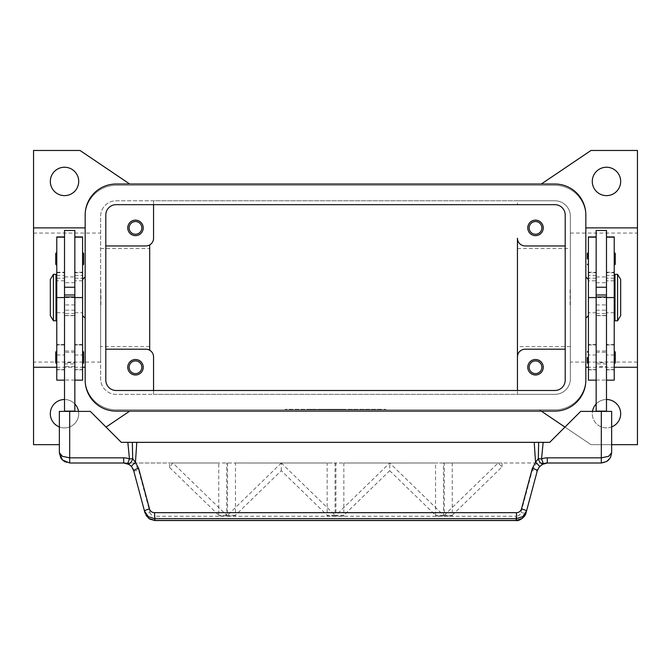 <?xml version="1.0" encoding="UTF-8"?>
<svg xmlns="http://www.w3.org/2000/svg" width="671" height="671" viewBox="0 0 671 671"><rect width="100%" height="100%" fill="white"/><g stroke="black" fill="none" stroke-linecap="round" stroke-linejoin="round"><path stroke-width="0.5" stroke-dasharray="3.35 2.52" d="M606.483 363.9L596.158 363.9L596.158 350.992L606.483 350.992L606.483 363.9L606.483 350.992M596.158 352.283L606.483 352.283L606.483 362.608L596.158 362.608L596.158 352.283L596.158 362.608M606.483 362.608L606.483 352.283M596.158 350.992L596.158 363.9M116.133 204.663A10.325 10.325 0 0 0 105.808 214.988L105.808 380.155A10.325 10.325 0 0 0 116.133 390.48L554.867 390.48A10.325 10.325 0 0 0 565.192 380.155L565.192 214.988A10.325 10.325 0 0 0 554.867 204.663L116.133 204.663M116.133 184.013A30.967 30.967 0 0 0 85.167 214.988L85.167 380.155A30.967 30.967 0 0 0 116.133 411.122L554.867 411.122A30.967 30.967 0 0 0 585.833 380.155L585.833 214.988A30.967 30.967 0 0 0 554.867 184.013L116.133 184.013M64.517 363.9L74.842 363.9L74.842 350.992L64.517 350.992L64.517 363.9L64.517 350.992M74.842 352.283L64.517 352.283L64.517 362.608L74.842 362.608L74.842 352.283L74.842 362.608M64.517 362.608L64.517 352.283M74.842 350.992L74.842 363.9M50.325 181.438A14.192 14.192 0 0 0 64.517 195.63A14.192 14.192 0 0 0 78.717 181.438A14.192 14.192 0 0 0 64.517 167.238A14.192 14.192 0 0 0 50.325 181.438M78.524 411.382A14.192 14.192 0 0 1 78.717 413.705A14.192 14.192 0 0 0 64.517 399.513A14.192 14.192 0 0 0 50.325 413.705A14.192 14.192 0 0 0 64.517 427.897A14.192 14.192 0 0 0 78.717 413.705A14.192 14.192 0 0 1 59.358 426.932M611.642 426.932A14.192 14.192 0 0 1 592.283 413.705A14.192 14.192 0 0 0 606.483 427.897A14.192 14.192 0 0 0 620.675 413.705A14.192 14.192 0 0 0 606.483 399.513A14.192 14.192 0 0 0 592.283 413.705A14.192 14.192 0 0 1 592.476 411.382M592.283 181.438A14.192 14.192 0 0 0 606.483 195.63A14.192 14.192 0 0 0 620.675 181.438A14.192 14.192 0 0 0 606.483 167.238A14.192 14.192 0 0 0 592.283 181.438M541.858 227.888A6.349 6.349 0 0 1 535.508 234.238A6.349 6.349 0 0 1 529.159 227.888A6.349 6.349 0 0 1 535.508 221.539A6.349 6.349 0 0 1 541.858 227.888M527.767 227.888A7.742 7.742 0 0 0 535.508 235.63A7.742 7.742 0 0 0 543.25 227.888A7.742 7.742 0 0 0 535.508 220.147A7.742 7.742 0 0 0 527.767 227.888M141.841 367.255A6.349 6.349 0 0 1 135.492 373.604A6.349 6.349 0 0 1 129.142 367.255A6.349 6.349 0 0 1 135.492 360.906A6.349 6.349 0 0 1 141.841 367.255M127.75 367.255A7.742 7.742 0 0 0 135.492 374.997A7.742 7.742 0 0 0 143.233 367.255A7.742 7.742 0 0 0 135.492 359.513A7.742 7.742 0 0 0 127.75 367.255M141.841 227.888A6.349 6.349 0 0 1 135.492 234.238A6.349 6.349 0 0 1 129.142 227.888A6.349 6.349 0 0 1 135.492 221.539A6.349 6.349 0 0 1 141.841 227.888M127.75 227.888A7.742 7.742 0 0 0 135.492 235.63A7.742 7.742 0 0 0 143.233 227.888A7.742 7.742 0 0 0 135.492 220.147A7.742 7.742 0 0 0 127.75 227.888M541.858 367.255A6.349 6.349 0 0 1 535.508 373.604A6.349 6.349 0 0 1 529.159 367.255A6.349 6.349 0 0 1 535.508 360.906A6.349 6.349 0 0 1 541.858 367.255M527.767 367.255A7.742 7.742 0 0 0 535.508 374.997A7.742 7.742 0 0 0 543.25 367.255A7.742 7.742 0 0 0 535.508 359.513A7.742 7.742 0 0 0 527.767 367.255M614.225 367.255L588.417 367.255M585.833 367.255L585.833 227.888L585.833 367.255M56.775 367.255L82.583 367.255M33.55 227.888L33.55 367.255L33.55 227.888M85.167 367.255L85.167 227.888L85.167 367.255M637.45 297.572L637.45 362.088L637.45 297.572M570.35 297.572L570.35 362.088L570.35 297.572M517.442 297.572L517.442 346.605L517.442 297.572M149.683 297.572L149.683 346.605L149.683 297.572M100.65 297.572L100.65 362.088L100.65 297.572M33.55 297.572L33.55 362.088L33.55 297.572M585.833 318.213L585.833 276.922L585.833 318.213M588.417 315.638L588.417 279.505L588.417 315.638M85.167 318.213L85.167 276.922L85.167 318.213M82.583 315.638L82.583 279.505L82.583 315.638M570.09 289.83L570.09 305.313M570.09 296.02L570.09 299.123M614.225 284.663L614.225 310.472L614.225 284.663M614.997 310.472L614.997 284.663L614.997 310.472M614.225 380.155L614.225 236.922M606.483 275.412L606.483 236.922L606.483 275.412L614.225 275.412M606.483 297.572L606.483 369.83L606.483 276.922L606.483 305.85L606.483 297.572L614.225 297.572L596.158 297.572L596.158 278.213L596.158 369.83L596.158 236.922L596.158 280.797L588.417 280.797L588.417 236.922M596.158 230.472L596.158 280.797M588.417 380.155L588.417 280.797M596.158 297.572L596.158 276.922L596.158 315.638L596.158 297.572L588.417 297.572L588.417 278.213L588.417 369.83L588.417 297.572L596.158 297.572L596.158 296.657L596.158 380.155L596.158 305.85L596.158 366.651L606.483 366.651L606.483 411.382L596.158 411.382L606.483 411.382M606.483 230.472L606.483 366.651M588.417 252.405L588.417 258.863L588.417 252.405M614.225 252.405L614.225 258.863L614.225 252.405M588.417 350.992L588.417 357.442L588.417 350.992M614.225 350.992L614.225 357.442L614.225 350.992M53.42 320.797L53.42 274.347M50.325 315.638L50.325 279.505M56.003 320.797L56.003 274.347M100.91 289.83L100.91 305.313M100.91 296.02L100.91 299.123M56.775 284.663L56.775 310.472L56.775 284.663M56.003 310.472L56.003 284.663L56.003 310.472M56.775 380.155L56.775 236.922M64.517 280.57L64.517 236.922L64.517 280.57M64.517 282.399L64.517 369.83L64.517 282.399M74.842 411.382L64.517 411.382L74.842 411.382L74.842 230.472M82.583 380.155L82.583 236.922M64.517 230.472L64.517 411.382M83.615 264.282L83.615 253.437M82.583 258.863L82.583 252.405L82.583 258.863M56.775 258.863L56.775 252.405L56.775 258.863M55.743 264.282L55.743 253.437M83.615 362.868L83.615 352.023M82.583 357.442L82.583 363.9L82.583 357.442M56.775 357.442L56.775 363.9L56.775 357.442M55.743 362.868L55.743 352.023M133.672 470.648A5.158 0.864 165 0 0 135.206 470.857A5.158 0.864 165 0 0 138.654 470.212L149.985 512.476A5.158 0.864 165 0 1 146.53 513.13A5.158 0.864 165 0 1 144.995 512.921L133.235 469.373M131.541 466.605L128.815 464.357L123.699 462.998L134.368 462.998L138.654 470.212M601.317 462.998A10.325 10.325 0 0 0 611.642 452.673L611.642 411.382L580.675 411.382L549.7 442.348L121.3 442.348L90.325 411.382L59.358 411.382L59.358 452.673A10.325 10.325 0 0 0 69.683 462.998L601.317 462.998M516.024 520.537L516.024 516.267C518.557 516.108 520.218 514.85 521.015 512.476L532.346 470.212A5.158 0.864 -165 0 0 535.793 470.857A5.158 0.864 -165 0 0 537.328 470.648L526.005 512.921A5.158 0.864 15 0 1 524.47 513.13A5.158 0.864 15 0 1 521.015 512.476M154.976 520.537L154.976 516.267L516.024 516.267M532.346 470.212L536.632 462.998L547.301 462.998L542.009 464.458M541.958 464.491L537.765 469.373M349.046 409.838L349.046 409.318L364.538 409.318L349.046 409.318L349.046 409.838L351.948 409.838L349.046 409.838M363.565 409.838L351.948 409.838L364.538 409.838L363.565 409.838L363.565 409.318L363.565 409.838M361.627 409.838L352.921 409.838L361.627 409.838L352.921 409.838L352.921 409.318L352.921 409.838L364.538 409.838L361.627 409.838L361.627 409.318L361.627 409.838M352.921 409.838L352.921 409.318L352.921 409.838M313.818 409.318L309.952 409.318L313.818 409.318L313.818 409.838L309.952 409.838L313.818 409.838L313.818 409.318M309.952 409.838L309.952 409.318L309.952 409.838M289.05 409.318L381.95 409.318L289.05 409.318L289.05 409.838L385.825 409.318L285.175 409.318L345.179 409.318L325.821 409.318L335.5 409.318L335.5 409.838L381.95 409.838L381.95 409.318M381.95 409.838L289.05 409.838M285.175 409.838L385.825 409.838L285.175 409.838L285.175 409.318M335.5 409.838L335.5 409.318L335.5 409.838L335.5 409.318L335.5 409.838L345.179 409.838L335.5 409.838M385.825 409.838L385.825 409.318M317.693 409.838L317.693 409.318L337.438 409.318L317.693 409.318L317.693 409.838L337.438 409.838L317.693 409.838M321.56 409.838L321.56 409.318L321.56 409.838M341.304 409.838L341.304 409.318L341.304 409.838M345.179 409.838L345.179 409.318L345.179 409.838M325.821 409.838L325.821 409.318L325.821 409.838M329.696 409.838L329.696 409.318L329.696 409.838M611.642 444.672L591 444.672L539.383 409.838L116.133 409.838A30.967 30.967 0 0 1 85.167 378.863L85.167 216.28A30.967 30.967 0 0 1 116.133 185.305L554.867 185.305A30.967 30.967 0 0 1 585.833 216.28L585.833 378.863A30.967 30.967 0 0 1 554.867 409.838L539.383 409.838L541.296 411.122M554.867 409.838L116.133 409.838A30.967 30.967 0 0 1 85.167 378.863L85.167 216.28A30.967 30.967 0 0 1 116.133 185.305L554.867 185.305A30.967 30.967 0 0 1 585.833 216.28L585.833 378.863A30.967 30.967 0 0 1 554.867 409.838M389.7 470.707L435.538 515.236L435.538 516.024L443.472 516.024L443.472 515.236L389.725 463.024L335.919 515.236L335.919 516.024L343.854 516.024L343.854 515.236L389.7 470.707L389.7 462.998L435.538 462.998L435.538 516.024L443.472 516.024L443.472 462.998L389.666 463.024M343.854 515.236L335.919 515.236M443.472 515.236L435.538 515.236M281.275 463.024L227.528 515.236L227.528 516.024L235.462 516.024L235.462 515.236L281.3 470.707L327.146 515.236L327.146 516.024L335.081 516.024L335.081 515.236L281.334 463.024L172.749 462.998L169.553 467.444L218.754 515.236L218.754 516.024L226.689 516.024L226.689 515.236L172.892 463.024M335.081 515.236L327.146 515.236M235.462 515.236L227.528 515.236M226.689 515.236L218.754 515.236M452.246 515.236L502.051 466.857L498.117 463.024L444.311 515.236L444.311 516.024L452.246 516.024L452.246 515.236L444.311 515.236M502.051 466.857L502.051 462.998L498.058 463.024M497.865 462.998L444.311 462.998L444.311 516.024L452.246 516.024L452.246 462.998L502.051 462.998M172.749 462.998L218.754 462.998L218.754 516.024L226.689 516.024L226.689 462.998M389.474 462.998L335.919 462.998L335.919 516.024L343.854 516.024L343.854 462.998L389.7 462.998M281.3 470.707L281.3 462.998L327.146 462.998L327.146 516.024L335.081 516.024L335.081 462.998L281.082 462.998M227.528 462.998L227.528 516.024L235.462 516.024L235.462 462.998L281.3 462.998M536.632 462.998L452.246 462.998M444.311 462.998L443.472 462.998M335.919 462.998L335.081 462.998M218.754 462.998L134.368 462.998M435.538 462.998L343.854 462.998M327.146 462.998L235.462 462.998M169.553 467.444L169.553 462.998M596.158 411.382L596.158 366.651M596.158 411.122L606.483 411.122M74.842 411.122L64.517 411.122M74.842 305.85L74.842 380.155L74.842 305.85M64.517 305.85L64.517 346.169L64.517 305.85M100.65 298.687L100.65 296.456M100.65 305.313L100.65 289.83M149.683 350.22A7.742 7.742 0 0 1 153.558 356.93L153.558 394.347L116.133 394.347A15.483 15.483 0 0 1 100.65 378.863L100.65 216.28A15.483 15.483 0 0 1 116.133 200.788L153.558 200.788L153.558 238.213A7.742 7.742 0 0 1 149.683 244.915L149.683 350.22A7.742 7.742 0 0 0 145.817 349.188L105.808 349.188M153.558 204.663L153.558 200.788L517.442 200.788L517.442 204.663L517.442 200.788L554.867 200.788A15.483 15.483 0 0 1 570.35 216.28L570.35 378.863A15.483 15.483 0 0 1 554.867 394.347L116.133 394.347A15.483 15.483 0 0 1 100.65 378.863L100.65 216.28A15.483 15.483 0 0 1 116.133 200.788L554.867 200.788A15.483 15.483 0 0 1 570.35 216.28L570.35 378.863A15.483 15.483 0 0 1 554.867 394.347L517.442 394.347L517.442 390.48L517.442 394.347L153.558 394.347L153.558 390.48M606.483 346.169L606.483 305.85L606.483 346.169M614.225 357.442L614.225 363.9L614.225 357.442M588.417 357.442L588.417 363.9L588.417 357.442M614.225 258.863L614.225 265.313L614.225 258.863M588.417 258.863L588.417 265.313L588.417 258.863M570.35 298.687L570.35 296.456M570.35 305.313L570.35 289.83M614.997 320.797L614.997 274.347M617.58 320.797L617.58 274.347M620.675 315.638L620.675 279.505M637.45 227.888L637.45 367.255L637.45 227.888M105.808 245.955L145.817 245.955A7.742 7.742 0 0 0 149.683 244.915M565.192 349.188L525.183 349.188A7.742 7.742 0 0 0 517.442 356.93L517.442 238.213A7.742 7.742 0 0 0 525.183 245.955L565.192 245.955M129.704 184.013L80 150.463L33.55 150.463L33.55 444.672L59.358 444.672M106.043 427.1L129.704 411.122M64.517 399.513A14.192 14.192 0 0 1 74.842 403.967M541.296 184.013L591 150.463L637.45 150.463L637.45 444.672L591 444.672L564.957 427.1M596.158 403.967A14.192 14.192 0 0 1 606.483 399.513M596.158 275.412L588.417 275.412M56.775 312.745L64.517 312.745M74.842 312.745L82.583 312.745M351.948 409.838L351.948 409.318L351.948 409.838M362.6 409.838L362.6 409.318L362.6 409.838M318.658 409.838L318.658 409.318M334.535 409.838L334.535 409.318M336.465 409.838L336.465 409.318M341.673 409.838L341.673 409.318M329.327 409.838L329.327 409.318M149.985 512.476C150.782 514.85 152.443 516.108 154.976 516.267M74.842 304.936L64.517 304.936M74.842 366.651L64.517 366.651M74.842 380.038L64.517 380.038M74.842 297.572L64.517 297.572M74.842 310.178L64.517 310.178M74.842 315.462L64.517 315.462M74.842 313.466L64.517 313.466M74.842 282.709L64.517 282.709M74.842 344.726L82.583 344.726M74.842 355.001L82.583 355.001M74.842 369.587L82.583 369.587M74.842 272.736L82.583 272.736M74.842 275.412L82.583 275.412M56.775 344.726L64.517 344.726M56.775 355.001L64.517 355.001M56.775 369.587L64.517 369.587M56.775 272.736L64.517 272.736M56.775 275.412L64.517 275.412M596.158 304.936L606.483 304.936M596.158 380.038L606.483 380.038M596.158 310.178L606.483 310.178M596.158 315.462L606.483 315.462M596.158 313.466L606.483 313.466M596.158 282.709L606.483 282.709M596.158 312.745L588.417 312.745M596.158 344.726L588.417 344.726M596.158 355.001L588.417 355.001M596.158 369.587L588.417 369.587M596.158 272.736L588.417 272.736M614.225 312.745L606.483 312.745M614.225 344.726L606.483 344.726M614.225 355.001L606.483 355.001M614.225 369.587L606.483 369.587M614.225 272.736L606.483 272.736M637.45 362.088L570.35 362.088M570.35 346.605L517.442 346.605M149.683 346.605L100.65 346.605M100.65 362.088L33.55 362.088M614.225 280.797L606.483 280.797M56.775 278.213L64.517 278.213M74.842 278.213L82.583 278.213M364.538 409.318L364.538 409.838M337.438 409.318L337.438 409.838M145.003 512.921L146.186 515.655M64.517 315.638L74.842 315.638M64.517 276.922L74.842 276.922M82.583 344.978L74.842 344.978M82.583 344.542L74.842 344.542M82.583 369.83L74.842 369.83M82.583 272.25L74.842 272.25M82.583 280.797L74.842 280.797M64.517 344.978L56.775 344.978M64.517 344.542L56.775 344.542M64.517 369.83L56.775 369.83M56.775 272.25L64.517 272.25M64.517 280.797L56.775 280.797M606.483 315.638L596.158 315.638M596.158 276.922L606.483 276.922M596.158 278.213L588.417 278.213M588.417 344.978L596.158 344.978M596.158 344.542L588.417 344.542M588.417 369.83L596.158 369.83M588.417 272.25L596.158 272.25M614.225 278.213L606.483 278.213M606.483 344.978L614.225 344.978M614.225 344.542L606.483 344.542M606.483 369.83L614.225 369.83M606.483 272.25L614.225 272.25M33.55 233.055L100.65 233.055M100.65 248.538L149.683 248.538M517.442 248.538L570.35 248.538M570.35 233.055L637.45 233.055"/><path stroke-width="1.01" d="M105.808 214.988A10.325 10.325 0 0 1 116.133 204.663L554.867 204.663A10.325 10.325 0 0 1 565.192 214.988L565.192 380.155A10.325 10.325 0 0 1 554.867 390.48L116.133 390.48A10.325 10.325 0 0 1 105.808 380.155L105.808 214.988M85.167 214.988A30.967 30.967 0 0 1 116.133 184.013L554.867 184.013A30.967 30.967 0 0 1 585.833 214.988L585.833 380.155A30.967 30.967 0 0 1 554.867 411.122L116.133 411.122A30.967 30.967 0 0 1 85.167 380.155L85.167 214.988M78.717 181.438A14.192 14.192 0 0 1 64.517 195.63A14.192 14.192 0 0 1 50.325 181.438A14.192 14.192 0 0 1 64.517 167.238A14.192 14.192 0 0 1 78.717 181.438M59.358 426.932A14.192 14.192 0 0 1 64.517 399.513M606.483 399.513A14.192 14.192 0 0 1 611.642 426.932M620.675 181.438A14.192 14.192 0 0 1 606.483 195.63A14.192 14.192 0 0 1 592.283 181.438A14.192 14.192 0 0 1 606.483 167.238A14.192 14.192 0 0 1 620.675 181.438M529.159 227.888A6.349 6.349 0 0 0 535.508 234.238A6.349 6.349 0 0 0 541.858 227.888A6.349 6.349 0 0 0 535.508 221.539A6.349 6.349 0 0 0 529.159 227.888M543.25 227.888A7.742 7.742 0 0 1 535.508 235.63A7.742 7.742 0 0 1 527.767 227.888A7.742 7.742 0 0 1 535.508 220.147A7.742 7.742 0 0 1 543.25 227.888M129.142 367.255A6.349 6.349 0 0 0 135.492 373.604A6.349 6.349 0 0 0 141.841 367.255A6.349 6.349 0 0 0 135.492 360.906A6.349 6.349 0 0 0 129.142 367.255M143.233 367.255A7.742 7.742 0 0 1 135.492 374.997A7.742 7.742 0 0 1 127.75 367.255A7.742 7.742 0 0 1 135.492 359.513A7.742 7.742 0 0 1 143.233 367.255M129.142 227.888A6.349 6.349 0 0 0 135.492 234.238A6.349 6.349 0 0 0 141.841 227.888A6.349 6.349 0 0 0 135.492 221.539A6.349 6.349 0 0 0 129.142 227.888M143.233 227.888A7.742 7.742 0 0 1 135.492 235.63A7.742 7.742 0 0 1 127.75 227.888A7.742 7.742 0 0 1 135.492 220.147A7.742 7.742 0 0 1 143.233 227.888M529.159 367.255A6.349 6.349 0 0 0 535.508 373.604A6.349 6.349 0 0 0 541.858 367.255A6.349 6.349 0 0 0 535.508 360.906A6.349 6.349 0 0 0 529.159 367.255M543.25 367.255A7.742 7.742 0 0 1 535.508 374.997A7.742 7.742 0 0 1 527.767 367.255A7.742 7.742 0 0 1 535.508 359.513A7.742 7.742 0 0 1 543.25 367.255M585.833 227.888L637.45 227.888L637.45 367.255L614.225 367.255M588.417 367.255L585.833 367.255M59.358 444.672L33.55 444.672L33.55 367.255L56.775 367.255M82.583 367.255L85.167 367.255M85.167 227.888L33.55 227.888L33.55 150.463L80 150.463L129.704 184.013M585.833 276.922L588.417 279.505M588.417 315.638L585.833 318.213M85.167 276.922L82.583 279.505M82.583 315.638L85.167 318.213M617.58 274.347L620.675 279.505L620.675 315.638L617.58 320.797L614.997 320.797L614.997 274.347L617.58 274.347L617.58 320.797M614.225 284.663L614.997 284.663M614.997 310.472L614.225 310.472M596.158 411.382L596.158 230.472L606.483 230.472L606.483 411.382M606.483 287.247L596.158 287.247M587.385 258.863L587.385 253.437L587.385 258.863M615.257 253.437L615.257 258.863L615.257 253.437L614.225 252.405M587.385 357.442L587.385 362.868L587.385 357.442M615.257 352.023L615.257 357.442L615.257 352.023L614.225 350.992M53.42 274.347L50.325 279.505L50.325 315.638L53.42 320.797L56.003 320.797L56.003 274.347L53.42 274.347L53.42 320.797M56.775 284.663L56.003 284.663M56.003 310.472L56.775 310.472M64.517 236.922L56.775 236.922L56.775 380.155L64.517 380.155M74.842 236.922L82.583 236.922L82.583 380.155L74.842 380.155M74.842 411.382L74.842 230.472L64.517 230.472L64.517 411.382M64.517 287.247L74.842 287.247M82.583 252.405L83.615 253.437L83.615 264.282L82.583 265.313M56.775 252.405L55.743 253.437L55.743 264.282L56.775 265.313M82.583 350.992L83.615 352.023L83.615 362.868L82.583 363.9M56.775 350.992L55.743 352.023L55.743 362.868L56.775 363.9M133.235 469.373L131.541 466.605L133.672 470.648L144.517 511.126L148.199 516.578L154.498 518.658L516.502 518.658L516.502 512.686L154.498 512.686L154.976 520.537L516.024 520.537C519.203 521.451 525.628 516.611 526.005 512.921L522.323 518.364L516.024 520.537M129.981 465.129L131.541 466.605A5.158 0.688 139.4 0 1 135.458 462.353L132.682 458.628A5.158 2.986 111.9 0 1 132.606 458.956A5.158 2.986 111.9 0 1 127.549 463.745L129.981 465.129M526.005 512.921L537.328 470.648L539.459 466.605L543.451 463.745A10.325 10.325 0 0 1 547.301 462.998L601.317 462.998L606.727 461.463L608.622 459.97L610.493 457.404L611.642 452.673L608.622 456.322L601.317 457.84L547.301 457.84A15.483 15.483 0 0 0 541.531 458.956L538.318 458.628L535.542 462.353L532.346 468.417L521.501 508.895C520.696 511.26 519.035 512.527 516.502 512.686M610.493 457.404L611.642 452.673L611.642 411.382L580.675 411.382L549.7 442.348L538.662 442.348L538.318 458.628A5.158 2.986 -111.9 0 0 538.394 458.956A5.158 2.986 -111.9 0 0 543.451 463.745L541.531 458.956L543.158 442.348M154.498 512.686C151.965 512.527 150.304 511.26 149.499 508.895A5.158 0.864 165 0 0 145.892 510.111A5.158 0.864 165 0 0 144.517 511.126L144.995 512.921L148.677 518.364L154.976 520.453L516.024 520.453L516.502 518.658L522.801 516.578L526.483 511.126A5.158 0.864 -165 0 0 525.108 510.111A5.158 0.864 -165 0 0 521.501 508.895M123.699 457.84L69.683 457.84L62.378 456.322L59.358 452.673L62.378 459.97L69.683 462.998L123.699 462.998A10.325 10.325 0 0 1 127.549 463.745L129.469 458.956A15.483 15.483 0 0 0 123.699 457.84L123.699 462.998L128.815 464.357M69.683 462.998L69.683 411.382L59.358 411.382L59.358 452.673L60.918 458.142M149.499 508.895L138.654 468.417L135.458 462.353L136.783 442.348L132.338 442.348L132.682 458.628L129.469 458.956L127.842 442.348L121.3 442.348L90.325 411.382L69.683 411.382M537.765 469.373L537.328 470.648A5.158 0.864 -165 0 0 535.953 469.633A5.158 0.864 -165 0 0 532.346 468.417M138.654 468.417A5.158 0.864 165 0 0 135.047 469.633A5.158 0.864 165 0 0 133.672 470.648M539.459 466.605A5.158 0.688 -139.4 0 0 535.542 462.353L534.217 442.348L136.783 442.348M132.338 442.348L127.842 442.348M534.217 442.348L538.662 442.348M74.842 411.122L64.517 411.122M74.842 296.976L64.517 296.976M74.842 294.988L64.517 294.988M596.158 411.122L606.483 411.122M596.158 296.976L606.483 296.976M596.158 294.988L606.483 294.988M615.257 357.442L615.257 362.868L615.257 357.442M615.257 258.863L615.257 264.282L615.257 258.863M596.158 236.922L588.417 236.922L588.417 380.155L596.158 380.155M606.483 236.922L614.225 236.922L614.225 380.155L606.483 380.155M33.55 367.255L33.55 227.888M149.683 244.915L149.683 350.22M565.192 349.188L525.183 349.188A7.742 7.742 0 0 0 517.442 356.93L517.442 238.213A7.742 7.742 0 0 0 525.183 245.955L565.192 245.955M105.808 349.188L145.817 349.188A7.742 7.742 0 0 1 153.558 356.93L153.558 390.48M517.442 390.48L517.442 356.93L517.442 390.48M105.808 245.955L145.817 245.955A7.742 7.742 0 0 0 153.558 238.213L153.558 204.663M129.704 411.122L106.043 427.1M74.842 403.967A14.192 14.192 0 0 1 78.524 411.382M564.957 427.1L541.296 411.122M637.45 367.255L637.45 444.672L611.642 444.672M541.296 184.013L591 150.463L637.45 150.463L637.45 227.888M592.476 411.382A14.192 14.192 0 0 1 596.158 403.967M56.775 237.148L64.517 237.148M74.842 237.148L82.583 237.148M542.185 464.357L547.301 463.007L547.301 457.84M601.317 462.998L601.317 411.382M74.842 297.572L82.583 297.572M56.775 297.572L64.517 297.572M596.158 237.148L588.417 237.148M596.158 297.572L588.417 297.572M614.225 237.148L606.483 237.148M614.225 297.572L606.483 297.572M588.417 252.405L587.385 253.437M588.417 350.992L587.385 352.023M61.321 458.738L64.634 461.682M606.727 461.463L610.174 457.983M146.186 515.655L149.776 519.136L154.976 520.528M614.225 363.9L615.257 362.868M588.417 363.9L587.385 362.868M614.225 265.313L615.257 264.282M588.417 265.313L587.385 264.282"/></g></svg>
